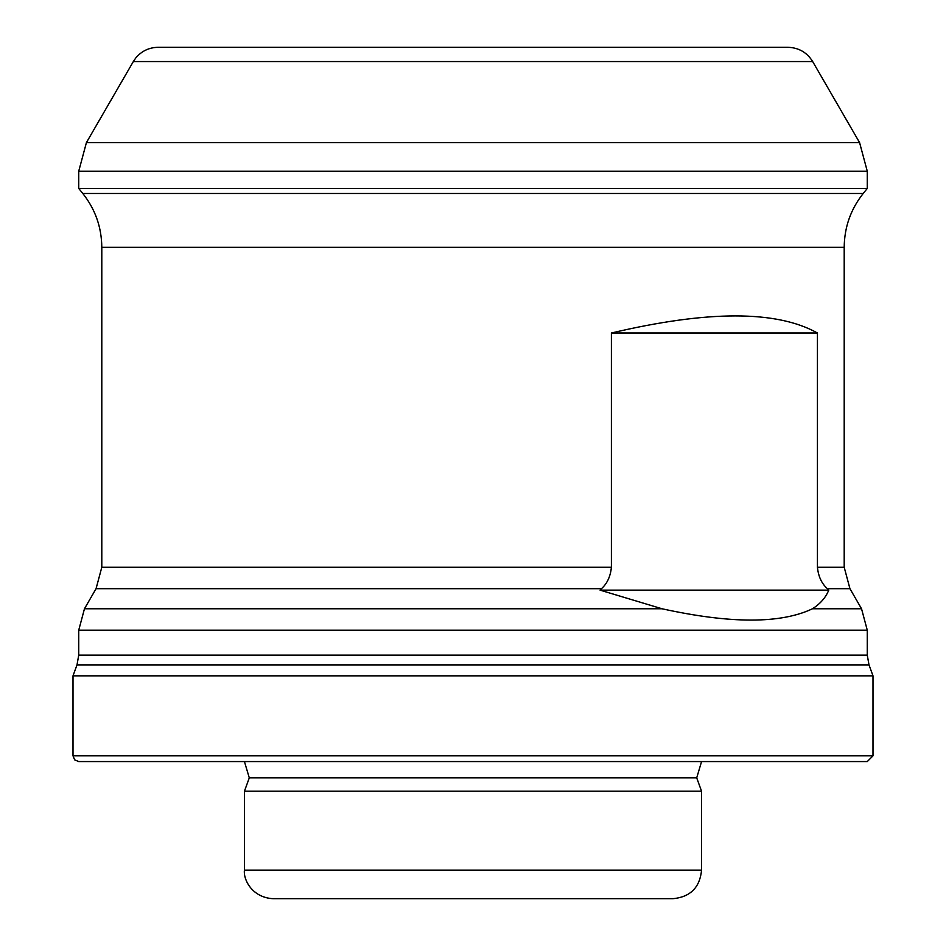 <?xml version="1.0" encoding="UTF-8"?>
<svg xmlns="http://www.w3.org/2000/svg" width="946" height="946" viewBox="0 0 946 946"><rect width="100%" height="100%" fill="white"/><g stroke="black" fill="none" stroke-linecap="round" stroke-linejoin="round"><path stroke-width="1.42" d="M812.472 608.763C820.277 603.832 825.704 597.624 828.767 590.138L827.383 588.696C821.66 583.587 818.349 576.445 817.439 567.269L817.439 333.004C776.678 310.217 707.998 310.217 611.4 333.004L611.4 567.269L101.801 567.269L96.054 588.696L84.466 608.763L661.999 608.763C730.655 623.852 780.817 623.852 812.472 608.763L861.534 608.763L867.269 630.19L867.269 655.117L78.731 655.117L77.004 664.884L73.008 675.846L73.008 755.842L74.651 759.851L78.731 761.565L867.269 761.565L872.992 755.842L73.008 755.842M828.767 590.138L600.071 590.138L601.455 588.696C607.178 583.576 610.489 576.433 611.4 567.269M672.996 898.7L273.004 898.7C251.553 897.447 243.146 878.917 244.435 870.131L701.565 870.131C699.874 887.478 690.344 897.009 672.996 898.7M701.565 761.565L696.705 777.872L701.565 791.211L244.435 791.211L244.435 870.131M701.565 791.211L701.565 870.131M867.269 655.117L868.996 664.884L872.992 675.846L73.008 675.846M872.992 675.846L872.992 755.842M600.071 590.138L661.999 608.763M812.673 61.561L133.327 61.561L135.68 58.096C141.498 51.096 148.96 47.501 158.053 47.3L787.947 47.3C798.72 47.655 806.962 52.408 812.673 61.561L859.583 142.586L867.269 171.214L867.269 188.431L863.201 193.481C850.726 209.255 844.4 227.194 844.199 247.296L844.199 567.269L817.439 567.269M867.269 188.431L78.731 188.431L78.731 171.214L86.417 142.586L859.583 142.586M817.439 333.004L611.4 333.004M861.534 608.763L849.946 588.696L827.383 588.696M601.455 588.696L96.054 588.696M696.705 777.872L249.295 777.872L244.435 791.211M868.996 664.884L77.004 664.884M867.269 630.19L78.731 630.19L78.731 655.117M844.199 247.296L101.801 247.296L101.801 567.269M867.269 171.214L78.731 171.214M863.201 193.481L82.799 193.481L78.731 188.431M249.295 777.872L244.435 761.565M78.731 630.19L84.466 608.763M849.946 588.696L844.199 567.269M133.327 61.561L86.417 142.586M101.801 247.296C101.6 227.194 95.274 209.255 82.799 193.481"/></g></svg>
